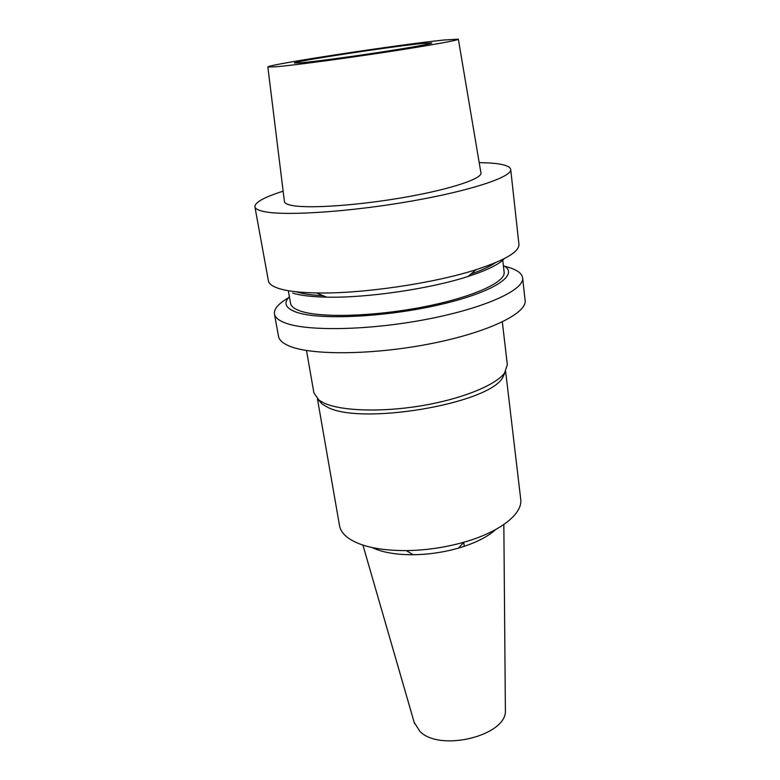 <?xml version="1.0" encoding="UTF-8"?>
<svg xmlns="http://www.w3.org/2000/svg" width="780" height="780" viewBox="0 0 780 780"><rect width="100%" height="100%" fill="white"/><g stroke="black" fill="none" stroke-linecap="round" stroke-linejoin="round"><path stroke-width="1.17" d="M444.317 39.985L458.348 39.175C459.42 40.092 428.698 45.659 384.433 52.377C340.246 59.085 292.627 65.374 275.798 66.807L267.862 66.973C267.277 64.594 399.789 44.441 444.317 39.985M422.321 43.485C390.848 46.556 292.519 61.532 294.401 63.034L300.69 62.848C313.404 61.717 347.276 57.223 378.524 52.474C409.822 47.736 432.139 43.709 431.788 42.988L422.321 43.485M267.862 67.021L284.398 201.425C284.485 203.297 287.401 204.711 293.144 205.666C311.074 208.728 360.731 205.14 406.273 197.028C451.893 188.955 482.82 178.396 480.909 172.751L458.357 39.234M479.193 162.591L489.187 162.971C502.768 163.829 509.935 165.984 510.705 169.426C512.275 176.826 471.461 190.632 411.255 201.143C351.146 211.692 286.942 216.011 265.102 211.78C258.677 210.58 255.274 208.903 254.904 206.749C254.845 202.322 264.264 197.145 283.14 191.197M254.904 206.749L268.398 280.81C268.944 283.871 272.435 286.445 278.889 288.522C287.215 291.145 299.793 292.617 316.602 292.929C361.413 293.962 433.543 283.433 476.19 269.646C505.235 260.12 519.48 251.657 518.924 244.267L510.705 169.426M292.666 293.075C300.261 295.464 311.552 296.819 326.537 297.141C366.483 298.135 429.877 288.892 467.873 276.52C487.12 270.28 499.268 264.313 504.299 258.619M495.358 262.753C490.035 266.448 481.845 270.231 470.808 274.092M323.037 295.649C311.766 295.132 303.059 293.914 296.917 292.003M288.483 291.7L290.55 303.342C291.077 306.345 294.304 308.89 300.222 310.966C319.781 317.977 373.474 316.631 422.838 307.027C472.3 297.473 505.84 282.194 504.133 272.181L502.671 259.438M493.516 263.962L492.882 263.757M503.373 265.531C520.221 274.16 495.144 291.847 440.398 304.531C385.837 317.314 318.328 320.385 296.01 312.068C285.451 308.119 283.247 303.02 289.38 296.751M504.709 266.341C515.824 268.973 521.8 272.795 522.62 277.807C524.648 289.712 485.657 307.924 427.596 319.137C369.632 330.427 307.057 331.529 285.061 322.881C278.596 320.414 275.057 317.46 274.443 314.008C273.799 308.968 278.431 303.605 288.337 297.901M491.936 264.127L493.019 264.264M274.443 314.008L278.519 336.365C279.181 340.07 282.75 343.288 289.214 346.008C311.24 355.534 373.464 355.075 430.989 343.639C488.611 332.29 527.221 313.209 525.096 300.388L522.62 277.807M306.491 350.503L313.921 392.954L318.962 400.101L323.388 402.724C339.982 410.914 380.289 412.561 420.829 405.853C461.389 399.185 495.544 385.31 504.543 373.025L507.341 364.738L502.33 321.935M505.352 371.865L502.661 377.666C488.173 404.264 358.166 425.841 326.43 406.594L322.091 404.011L317.86 399.214M317.44 398.853L339.514 525.613C340.353 530.429 343.551 534.768 349.118 538.619C361.257 546.614 380.299 550.612 406.253 550.621C425.831 550.319 445.048 547.511 463.895 542.217C500.253 531.98 523 513.601 520.708 499.171L505.645 371.397M495.622 529.591C487.363 537.069 474.942 543.26 458.357 548.155C443.615 552.318 428.581 554.512 413.264 554.736C395.967 554.775 382.298 552.396 372.245 547.589M414.17 722.377L419.962 731.445C440.3 752.398 507.419 735.365 505.382 710.229L505.372 709.069M467.873 276.52L476.19 269.646M326.537 297.141L316.602 292.929M502.661 377.666L504.543 373.025M322.091 404.011L318.962 400.101M458.357 548.155L463.895 542.217M413.264 554.736L406.253 550.621M414.502 723.489L362.934 545.103M505.382 710.229L503.841 524.54M463.739 542.383L464.276 546.322"/></g></svg>
